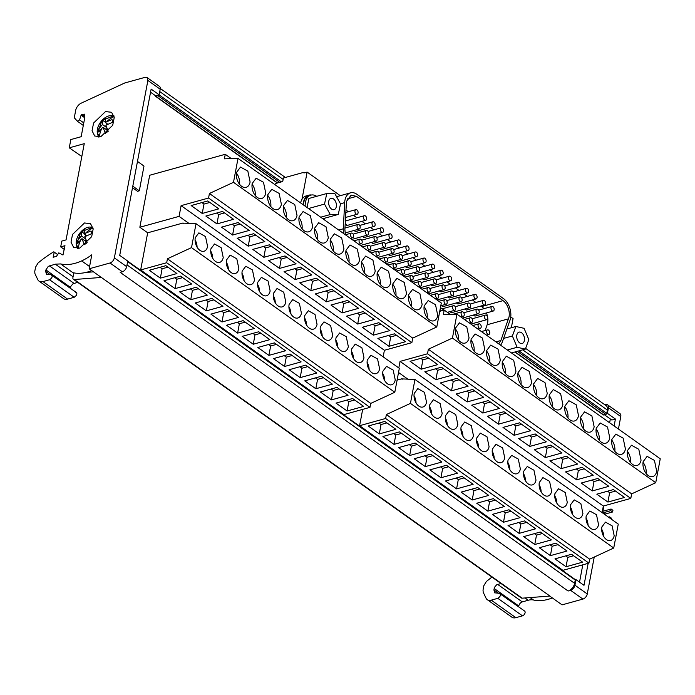 <?xml version="1.0" encoding="UTF-8"?>
<svg xmlns="http://www.w3.org/2000/svg" width="695" height="695" viewBox="0 0 695 695"><rect width="100%" height="100%" fill="white"/><g stroke="black" fill="none" stroke-linecap="round" stroke-linejoin="round"><path stroke-width="1.04" d="M336.302 203.939A5.873 3.71 -105.5 0 1 334.087 209.638A5.873 3.71 -105.5 0 1 328.735 204.035A5.873 3.71 74.5 0 1 330.95 198.327A5.873 3.71 74.5 0 1 336.302 203.939M524.499 338.665A5.873 3.71 -105.5 0 1 522.18 343.46A5.873 3.71 -105.5 0 1 516.724 336.936A5.873 3.71 74.5 0 1 519.043 332.14A5.873 3.71 74.5 0 1 524.499 338.665M351.453 233.077A2.389 1.512 74.5 0 1 352.478 233.32A2.389 1.512 -105.5 0 1 353.668 235.744A2.389 1.512 -105.5 0 1 352.73 237.681A2.389 1.512 -105.5 0 1 351.696 237.447A2.389 1.512 74.5 0 1 350.506 235.014A2.389 1.512 74.5 0 1 351.453 233.077L345.398 234.762L344.876 229.524L346.484 201.402L351.166 195.139L356.518 196.372L503.05 300.622A12.414 7.845 74.5 0 1 509.027 317.042L500.878 340.507L498.723 343.869M487.516 329.882A2.389 1.512 74.5 0 1 488.55 330.116A2.389 1.512 -105.5 0 1 489.74 332.549A2.389 1.512 -105.5 0 1 488.793 334.486A2.389 1.512 -105.5 0 1 487.768 334.243A2.389 1.512 74.5 0 1 486.578 331.819A2.389 1.512 74.5 0 1 487.516 329.882L481.435 331.567M359.975 239.149A2.389 1.512 74.5 0 1 361.009 239.384A2.389 1.512 -105.5 0 1 362.199 241.817A2.389 1.512 -105.5 0 1 361.252 243.745A2.389 1.512 -105.5 0 1 360.227 243.511A2.389 1.512 74.5 0 1 359.037 241.078A2.389 1.512 74.5 0 1 359.975 239.149L353.894 240.835M478.994 323.818A2.389 1.512 74.5 0 1 480.019 324.052A2.389 1.512 -105.5 0 1 481.209 326.485A2.389 1.512 -105.5 0 1 480.271 328.414A2.389 1.512 -105.5 0 1 479.237 328.179A2.389 1.512 74.5 0 1 478.047 325.746A2.389 1.512 74.5 0 1 478.994 323.818L472.904 325.503M368.506 245.213A2.389 1.512 74.5 0 1 369.531 245.448A2.389 1.512 -105.5 0 1 370.73 247.88A2.389 1.512 -105.5 0 1 369.783 249.818A2.389 1.512 -105.5 0 1 368.758 249.574A2.389 1.512 74.5 0 1 367.559 247.151A2.389 1.512 74.5 0 1 368.506 245.213L362.425 246.899M470.463 317.745A2.389 1.512 74.5 0 1 471.488 317.989A2.389 1.512 -105.5 0 1 472.687 320.412A2.389 1.512 -105.5 0 1 471.74 322.35A2.389 1.512 -105.5 0 1 470.715 322.115A2.389 1.512 74.5 0 1 469.516 319.683A2.389 1.512 74.5 0 1 470.463 317.745L464.382 319.439M376.942 251.216A2.389 1.512 74.5 0 1 377.967 251.451A2.389 1.512 -105.5 0 1 379.166 253.884A2.389 1.512 -105.5 0 1 378.219 255.812A2.389 1.512 -105.5 0 1 377.194 255.578A2.389 1.512 74.5 0 1 375.995 253.145A2.389 1.512 74.5 0 1 376.942 251.216L370.861 252.902M462.027 311.751A2.389 1.512 74.5 0 1 463.061 311.986A2.389 1.512 -105.5 0 1 464.251 314.418A2.389 1.512 -105.5 0 1 463.304 316.347A2.389 1.512 -105.5 0 1 462.279 316.112A2.389 1.512 74.5 0 1 461.089 313.68A2.389 1.512 74.5 0 1 462.027 311.751L452.888 314.279M385.464 257.28A2.389 1.512 74.5 0 1 386.498 257.515A2.389 1.512 -105.5 0 1 387.688 259.947A2.389 1.512 -105.5 0 1 386.741 261.885A2.389 1.512 -105.5 0 1 385.716 261.641A2.389 1.512 74.5 0 1 384.526 259.218A2.389 1.512 74.5 0 1 385.464 257.28L379.383 258.966M453.505 305.678A2.389 1.512 74.5 0 1 454.53 305.922A2.389 1.512 -105.5 0 1 455.72 308.345A2.389 1.512 -105.5 0 1 454.782 310.283A2.389 1.512 -105.5 0 1 453.748 310.048A2.389 1.512 74.5 0 1 452.558 307.616A2.389 1.512 74.5 0 1 453.505 305.678L442.194 308.815M393.995 263.344A2.389 1.512 74.5 0 1 395.021 263.587A2.389 1.512 -105.5 0 1 396.219 266.011A2.389 1.512 -105.5 0 1 395.273 267.949A2.389 1.512 -105.5 0 1 394.247 267.714A2.389 1.512 74.5 0 1 393.049 265.281A2.389 1.512 74.5 0 1 393.995 263.344L387.914 265.03M444.974 299.615A2.389 1.512 74.5 0 1 445.999 299.849A2.389 1.512 -105.5 0 1 447.198 302.282A2.389 1.512 -105.5 0 1 446.251 304.219A2.389 1.512 -105.5 0 1 445.226 303.976A2.389 1.512 74.5 0 1 444.027 301.552A2.389 1.512 74.5 0 1 444.974 299.615L438.892 301.3M402.431 269.347A2.389 1.512 74.5 0 1 403.456 269.582A2.389 1.512 -105.5 0 1 404.655 272.014A2.389 1.512 -105.5 0 1 403.708 273.952A2.389 1.512 -105.5 0 1 402.683 273.708A2.389 1.512 74.5 0 1 401.484 271.285A2.389 1.512 74.5 0 1 402.431 269.347L396.35 271.033M436.538 293.611A2.389 1.512 74.5 0 1 437.563 293.855A2.389 1.512 -105.5 0 1 438.762 296.279A2.389 1.512 -105.5 0 1 437.815 298.216A2.389 1.512 -105.5 0 1 436.79 297.981A2.389 1.512 74.5 0 1 435.591 295.549A2.389 1.512 74.5 0 1 436.538 293.611L430.457 295.297M410.962 275.411A2.389 1.512 74.5 0 1 411.987 275.654A2.389 1.512 -105.5 0 1 413.178 278.078A2.389 1.512 -105.5 0 1 412.231 280.015A2.389 1.512 -105.5 0 1 411.205 279.781A2.389 1.512 74.5 0 1 410.015 277.348A2.389 1.512 74.5 0 1 410.962 275.411L404.872 277.105M428.016 287.548A2.389 1.512 74.5 0 1 429.041 287.782A2.389 1.512 -105.5 0 1 430.231 290.215A2.389 1.512 -105.5 0 1 429.293 292.152A2.389 1.512 -105.5 0 1 428.259 291.909A2.389 1.512 74.5 0 1 427.069 289.485A2.389 1.512 74.5 0 1 428.016 287.548L421.926 289.233M419.485 281.484A2.389 1.512 74.5 0 1 420.51 281.718A2.389 1.512 -105.5 0 1 421.709 284.151A2.389 1.512 -105.5 0 1 420.762 286.079A2.389 1.512 -105.5 0 1 419.737 285.845A2.389 1.512 74.5 0 1 418.538 283.412A2.389 1.512 74.5 0 1 419.485 281.484L413.403 283.169M357.977 224.424A2.389 1.512 74.5 0 1 359.002 224.667A2.389 1.512 -105.5 0 1 360.192 227.091A2.389 1.512 -105.5 0 1 359.254 229.029A2.389 1.512 -105.5 0 1 358.22 228.794A2.389 1.512 74.5 0 1 357.03 226.362A2.389 1.512 74.5 0 1 357.977 224.424L344.955 228.038M485.423 315.096A2.389 1.512 74.5 0 1 486.448 315.339A2.389 1.512 -105.5 0 1 487.647 317.763A2.389 1.512 -105.5 0 1 486.7 319.7A2.389 1.512 -105.5 0 1 485.675 319.465A2.389 1.512 74.5 0 1 484.476 317.033A2.389 1.512 74.5 0 1 485.423 315.096L472.183 318.77M366.413 230.427A2.389 1.512 74.5 0 1 367.438 230.662A2.389 1.512 -105.5 0 1 368.628 233.094A2.389 1.512 -105.5 0 1 367.69 235.032A2.389 1.512 -105.5 0 1 366.656 234.788A2.389 1.512 74.5 0 1 365.466 232.365A2.389 1.512 74.5 0 1 366.413 230.427L353.173 234.102M476.987 309.101A2.389 1.512 74.5 0 1 478.012 309.336A2.389 1.512 -105.5 0 1 479.211 311.76A2.389 1.512 -105.5 0 1 478.264 313.697A2.389 1.512 -105.5 0 1 477.239 313.462A2.389 1.512 74.5 0 1 476.04 311.03A2.389 1.512 74.5 0 1 476.987 309.101L463.747 312.767M374.935 236.491A2.389 1.512 74.5 0 1 375.969 236.734A2.389 1.512 -105.5 0 1 377.159 239.158A2.389 1.512 -105.5 0 1 376.212 241.095A2.389 1.512 -105.5 0 1 375.187 240.861A2.389 1.512 74.5 0 1 373.997 238.428A2.389 1.512 74.5 0 1 374.935 236.491L361.704 240.166M468.465 303.029A2.389 1.512 74.5 0 1 469.49 303.272A2.389 1.512 -105.5 0 1 470.68 305.696A2.389 1.512 -105.5 0 1 469.733 307.633A2.389 1.512 -105.5 0 1 468.708 307.399A2.389 1.512 74.5 0 1 467.518 304.966A2.389 1.512 74.5 0 1 468.465 303.029L455.225 306.704M469.733 307.633L451.498 312.689L449.778 311.673M383.466 242.564A2.389 1.512 74.5 0 1 384.491 242.798A2.389 1.512 -105.5 0 1 385.682 245.231A2.389 1.512 -105.5 0 1 384.743 247.159A2.389 1.512 -105.5 0 1 383.709 246.925A2.389 1.512 74.5 0 1 382.519 244.492A2.389 1.512 74.5 0 1 383.466 242.564L370.227 246.23M459.934 296.965A2.389 1.512 74.5 0 1 460.959 297.199A2.389 1.512 -105.5 0 1 462.158 299.632A2.389 1.512 -105.5 0 1 461.211 301.569A2.389 1.512 -105.5 0 1 460.186 301.326A2.389 1.512 74.5 0 1 458.987 298.902A2.389 1.512 74.5 0 1 459.934 296.965L446.694 300.631M461.211 301.569L442.976 306.625L441.247 305.6M391.902 248.567A2.389 1.512 74.5 0 1 392.927 248.801A2.389 1.512 -105.5 0 1 394.117 251.225A2.389 1.512 -105.5 0 1 393.179 253.162A2.389 1.512 -105.5 0 1 392.145 252.928A2.389 1.512 74.5 0 1 390.955 250.495A2.389 1.512 74.5 0 1 391.902 248.567L378.662 252.233M451.498 290.962A2.389 1.512 74.5 0 1 452.523 291.205A2.389 1.512 -105.5 0 1 453.722 293.629A2.389 1.512 -105.5 0 1 452.775 295.566A2.389 1.512 -105.5 0 1 451.75 295.323A2.389 1.512 74.5 0 1 450.551 292.899A2.389 1.512 74.5 0 1 451.498 290.962L438.258 294.637M400.424 254.631A2.389 1.512 74.5 0 1 401.458 254.865A2.389 1.512 -105.5 0 1 402.648 257.298A2.389 1.512 -105.5 0 1 401.701 259.226A2.389 1.512 -105.5 0 1 400.676 258.992A2.389 1.512 74.5 0 1 399.486 256.568A2.389 1.512 74.5 0 1 400.424 254.631L387.193 258.297M442.976 284.898A2.389 1.512 74.5 0 1 444.001 285.132A2.389 1.512 -105.5 0 1 445.191 287.565A2.389 1.512 -105.5 0 1 444.244 289.494A2.389 1.512 -105.5 0 1 443.219 289.259A2.389 1.512 74.5 0 1 442.029 286.835A2.389 1.512 74.5 0 1 442.976 284.898L429.736 288.564M408.955 260.695A2.389 1.512 74.5 0 1 409.981 260.938A2.389 1.512 -105.5 0 1 411.179 263.362A2.389 1.512 -105.5 0 1 410.232 265.299A2.389 1.512 -105.5 0 1 409.199 265.056A2.389 1.512 74.5 0 1 408.008 262.632A2.389 1.512 74.5 0 1 408.955 260.695L395.716 264.369M434.445 278.834A2.389 1.512 74.5 0 1 435.47 279.069A2.389 1.512 -105.5 0 1 436.668 281.492A2.389 1.512 -105.5 0 1 435.722 283.43A2.389 1.512 -105.5 0 1 434.696 283.195A2.389 1.512 74.5 0 1 433.498 280.763A2.389 1.512 74.5 0 1 434.445 278.834L421.205 282.5M417.391 266.698A2.389 1.512 74.5 0 1 418.416 266.932A2.389 1.512 -105.5 0 1 419.606 269.365A2.389 1.512 -105.5 0 1 418.668 271.302A2.389 1.512 -105.5 0 1 417.634 271.059A2.389 1.512 74.5 0 1 416.444 268.635A2.389 1.512 74.5 0 1 417.391 266.698L404.151 270.364M426.009 272.831A2.389 1.512 74.5 0 1 427.034 273.065A2.389 1.512 -105.5 0 1 428.233 275.498A2.389 1.512 -105.5 0 1 427.286 277.427A2.389 1.512 -105.5 0 1 426.261 277.192A2.389 1.512 74.5 0 1 425.062 274.768A2.389 1.512 74.5 0 1 426.009 272.831L412.726 276.514M355.883 209.647A2.389 1.512 74.5 0 1 356.909 209.881A2.389 1.512 -105.5 0 1 358.099 212.314A2.389 1.512 -105.5 0 1 357.152 214.242A2.389 1.512 -105.5 0 1 356.127 214.008A2.389 1.512 74.5 0 1 354.937 211.575A2.389 1.512 74.5 0 1 355.883 209.647L345.78 212.444M491.947 306.443A2.389 1.512 74.5 0 1 492.972 306.686A2.389 1.512 -105.5 0 1 494.171 309.11A2.389 1.512 -105.5 0 1 493.224 311.047A2.389 1.512 -105.5 0 1 492.199 310.813A2.389 1.512 74.5 0 1 491 308.38A2.389 1.512 74.5 0 1 491.947 306.443L478.707 310.118M493.224 311.047L474.98 316.103L473.26 315.087M364.406 215.711A2.389 1.512 74.5 0 1 365.431 215.945A2.389 1.512 -105.5 0 1 366.63 218.378A2.389 1.512 -105.5 0 1 365.683 220.315A2.389 1.512 -105.5 0 1 364.658 220.072A2.389 1.512 74.5 0 1 363.459 217.648A2.389 1.512 74.5 0 1 364.406 215.711L346.171 220.767L345.276 221.922M365.683 220.315L347.448 225.371A2.389 1.512 -105.5 0 1 346.414 225.128L345.233 222.8M483.416 300.379A2.389 1.512 74.5 0 1 484.45 300.614A2.389 1.512 -105.5 0 1 485.64 303.046A2.389 1.512 -105.5 0 1 484.693 304.983A2.389 1.512 -105.5 0 1 483.668 304.74A2.389 1.512 74.5 0 1 482.478 302.316A2.389 1.512 74.5 0 1 483.416 300.379L470.185 304.054M484.693 304.983L466.458 310.04L464.738 309.014M372.937 221.775A2.389 1.512 74.5 0 1 373.962 222.018A2.389 1.512 -105.5 0 1 375.152 224.442A2.389 1.512 -105.5 0 1 374.214 226.379A2.389 1.512 -105.5 0 1 373.18 226.144A2.389 1.512 74.5 0 1 371.99 223.712A2.389 1.512 74.5 0 1 372.937 221.775L359.697 225.449M374.214 226.379L355.97 231.435A2.389 1.512 -105.5 0 1 354.945 231.2L354.25 230.419M474.894 294.315A2.389 1.512 74.5 0 1 475.919 294.55A2.389 1.512 -105.5 0 1 477.109 296.982A2.389 1.512 -105.5 0 1 476.171 298.911A2.389 1.512 -105.5 0 1 475.137 298.676A2.389 1.512 74.5 0 1 473.947 296.252A2.389 1.512 74.5 0 1 474.894 294.315L461.654 297.981M476.171 298.911L457.927 303.976L456.207 302.951M381.373 227.778A2.389 1.512 74.5 0 1 382.398 228.012A2.389 1.512 -105.5 0 1 383.588 230.445A2.389 1.512 -105.5 0 1 382.65 232.382A2.389 1.512 -105.5 0 1 381.616 232.139A2.389 1.512 74.5 0 1 380.426 229.715A2.389 1.512 74.5 0 1 381.373 227.778L368.133 231.452M382.65 232.382L364.406 237.438A2.389 1.512 -105.5 0 1 363.381 237.195L362.686 236.413M466.458 288.312A2.389 1.512 74.5 0 1 467.483 288.547A2.389 1.512 -105.5 0 1 468.682 290.979A2.389 1.512 -105.5 0 1 467.735 292.916A2.389 1.512 -105.5 0 1 466.71 292.673A2.389 1.512 74.5 0 1 465.511 290.249A2.389 1.512 74.5 0 1 466.458 288.312L453.218 291.987M467.735 292.916L449.491 297.973L447.771 296.947M389.895 233.841A2.389 1.512 74.5 0 1 390.929 234.085A2.389 1.512 -105.5 0 1 392.119 236.509A2.389 1.512 -105.5 0 1 391.172 238.446A2.389 1.512 -105.5 0 1 390.147 238.211A2.389 1.512 74.5 0 1 388.957 235.779A2.389 1.512 74.5 0 1 389.895 233.841L376.655 237.516M391.172 238.446L372.937 243.502L371.217 242.486M457.927 282.248A2.389 1.512 74.5 0 1 458.961 282.483A2.389 1.512 -105.5 0 1 460.151 284.915A2.389 1.512 -105.5 0 1 459.204 286.844A2.389 1.512 -105.5 0 1 458.179 286.609A2.389 1.512 74.5 0 1 456.989 284.177A2.389 1.512 74.5 0 1 457.927 282.248L444.696 285.914M459.204 286.844L440.969 291.9L439.249 290.884M398.426 239.914A2.389 1.512 74.5 0 1 399.451 240.149A2.389 1.512 -105.5 0 1 400.641 242.581A2.389 1.512 -105.5 0 1 399.703 244.51A2.389 1.512 -105.5 0 1 398.669 244.275A2.389 1.512 74.5 0 1 397.479 241.843A2.389 1.512 74.5 0 1 398.426 239.914L385.186 243.58M399.703 244.51L381.459 249.566L379.739 248.549M449.404 276.176A2.389 1.512 74.5 0 1 450.43 276.419A2.389 1.512 -105.5 0 1 451.62 278.843A2.389 1.512 -105.5 0 1 450.681 280.78A2.389 1.512 -105.5 0 1 449.648 280.545A2.389 1.512 74.5 0 1 448.457 278.113A2.389 1.512 74.5 0 1 449.404 276.176L436.165 279.85M450.681 280.78L432.438 285.836L430.718 284.82M406.862 245.908A2.389 1.512 74.5 0 1 407.887 246.152A2.389 1.512 -105.5 0 1 409.077 248.575A2.389 1.512 -105.5 0 1 408.139 250.513A2.389 1.512 -105.5 0 1 407.105 250.278A2.389 1.512 74.5 0 1 405.915 247.846A2.389 1.512 74.5 0 1 406.862 245.908L393.622 249.583M408.139 250.513L389.895 255.569L388.175 254.552M440.969 270.181A2.389 1.512 74.5 0 1 441.994 270.416A2.389 1.512 -105.5 0 1 443.193 272.848A2.389 1.512 -105.5 0 1 442.246 274.777A2.389 1.512 -105.5 0 1 441.212 274.542A2.389 1.512 74.5 0 1 440.022 272.11A2.389 1.512 74.5 0 1 440.969 270.181L427.729 273.847M442.246 274.777L424.002 279.833L422.282 278.817M415.384 251.981A2.389 1.512 74.5 0 1 416.418 252.215A2.389 1.512 -105.5 0 1 417.608 254.648A2.389 1.512 -105.5 0 1 416.661 256.577A2.389 1.512 -105.5 0 1 415.636 256.342A2.389 1.512 74.5 0 1 414.446 253.91A2.389 1.512 74.5 0 1 415.384 251.981L402.144 255.647M416.661 256.577L398.426 261.633L396.706 260.616M432.438 264.109A2.389 1.512 74.5 0 1 433.471 264.352A2.389 1.512 -105.5 0 1 434.662 266.776A2.389 1.512 -105.5 0 1 433.715 268.713A2.389 1.512 -105.5 0 1 432.69 268.478A2.389 1.512 74.5 0 1 431.499 266.046A2.389 1.512 74.5 0 1 432.438 264.109L419.155 267.792M433.715 268.713L415.48 273.769L413.716 272.675M423.915 258.045A2.389 1.512 74.5 0 1 424.94 258.279A2.389 1.512 -105.5 0 1 426.131 260.712A2.389 1.512 -105.5 0 1 425.192 262.649A2.389 1.512 -105.5 0 1 424.159 262.406A2.389 1.512 74.5 0 1 422.968 259.982A2.389 1.512 74.5 0 1 423.915 258.045L410.676 261.72M425.192 262.649L406.949 267.705L405.228 266.68M485.11 330.551L487.16 324.747A12.414 7.845 74.5 0 0 487.629 322.975A12.414 7.845 74.5 0 0 486.413 312.932M483.902 308.676A12.414 7.845 74.5 0 0 481.652 306.556L480.914 306.026M500.539 345.163A14.803 9.356 74.5 0 0 502.329 341.949L510 320.256A14.803 9.356 74.5 0 0 510.564 318.136A14.803 9.356 74.5 0 0 503.441 298.555L356.9 194.305A14.803 9.356 74.5 0 0 350.532 192.836A14.803 9.356 74.5 0 0 344.946 200.308A14.803 9.356 74.5 0 0 344.668 202.636L343.295 228.803A14.803 9.356 74.5 0 0 343.591 233.503M316.685 196.32A14.326 9.052 74.5 0 0 315.53 195.669A14.326 9.052 -105.5 0 0 310.865 195.121A14.326 9.052 -105.5 0 0 305.166 206.172M114.136 116.786A12.388 7.576 -54.6 0 0 113.954 116.647A12.388 7.576 -54.6 0 0 102.617 119.757A12.388 7.576 -54.6 0 0 97.378 133.266L99.793 136.958M99.385 136.68A21.006 16.619 -52.9 0 1 101.965 128.201L103.025 127.263L105.371 133.301L108.229 131.268L105.892 125.23L112.581 122.311L112.451 120.843A9.313 5.69 -54.6 0 0 112.025 119.592L106.656 121.764A21.006 16.619 -52.9 0 1 113.954 116.647M93.087 228.195A12.388 7.576 -54.6 0 0 92.904 228.047A12.388 7.576 -54.6 0 0 81.567 231.166A12.388 7.576 -54.6 0 0 76.328 244.666L78.743 248.358M78.335 248.08A21.006 16.619 -52.9 0 1 80.915 239.61L81.975 238.672L84.321 244.71L87.179 242.677L84.842 236.63L91.532 233.711L91.401 232.252A9.313 5.69 -54.6 0 0 90.975 230.992L85.607 233.164A21.006 16.619 -52.9 0 1 92.904 228.047M105.518 111.565L93.582 123.024L92.053 130.764L94.702 136.012L100.766 136.733L112.703 125.282L114.232 117.542L111.582 112.286L105.518 111.565M84.469 222.973L72.532 234.423L71.003 242.164L73.653 247.42L79.717 248.141L91.653 236.691L93.182 228.942L90.532 223.686L84.469 222.973M643.153 461.645A10.503 6.637 74.5 0 0 645.412 472.504A10.503 6.637 74.5 0 0 652.735 476.588A10.503 6.637 74.5 0 0 656.697 471.28L654.447 460.429L647.123 456.346L643.153 461.645M627.516 450.525A10.503 6.637 74.5 0 0 629.774 461.376A10.503 6.637 74.5 0 0 637.098 465.459A10.503 6.637 74.5 0 0 641.059 460.159L638.801 449.3L631.486 445.217L627.516 450.525M611.878 439.396A10.503 6.637 74.5 0 0 614.137 450.256A10.503 6.637 74.5 0 0 621.46 454.339A10.503 6.637 74.5 0 0 625.422 449.031L623.163 438.171L615.848 434.088L611.878 439.396M596.241 428.268A10.503 6.637 74.5 0 0 598.499 439.127A10.503 6.637 74.5 0 0 605.823 443.21A10.503 6.637 74.5 0 0 609.784 437.902L607.526 427.051L600.202 422.968L596.241 428.268M580.603 417.148A10.503 6.637 74.5 0 0 582.862 427.998A10.503 6.637 74.5 0 0 590.185 432.082A10.503 6.637 74.5 0 0 594.147 426.782L591.888 415.923L584.565 411.84L580.603 417.148M564.966 406.019A10.503 6.637 74.5 0 0 567.224 416.878A10.503 6.637 74.5 0 0 574.539 420.962A10.503 6.637 74.5 0 0 578.509 415.653L576.251 404.794L568.927 400.711L564.966 406.019M549.328 394.89A10.503 6.637 74.5 0 0 551.587 405.75A10.503 6.637 74.5 0 0 558.902 409.833A10.503 6.637 74.5 0 0 562.872 404.525L560.613 393.674L553.289 389.591L549.328 394.89M533.691 383.77A10.503 6.637 74.5 0 0 535.941 394.621A10.503 6.637 74.5 0 0 543.264 398.704A10.503 6.637 74.5 0 0 547.234 393.405L544.976 382.545L537.652 378.462L533.691 383.77M518.044 372.642A10.503 6.637 74.5 0 0 520.303 383.501A10.503 6.637 74.5 0 0 527.627 387.584A10.503 6.637 74.5 0 0 531.597 382.276L529.338 371.417L522.014 367.334L518.044 372.642M502.407 361.513A10.503 6.637 74.5 0 0 504.666 372.372A10.503 6.637 74.5 0 0 511.989 376.455A10.503 6.637 74.5 0 0 515.951 371.147L513.701 360.297L506.377 356.214L502.407 361.513M486.769 350.393A10.503 6.637 74.5 0 0 489.028 361.244A10.503 6.637 74.5 0 0 496.352 365.327A10.503 6.637 74.5 0 0 500.313 360.027L498.054 349.168L490.74 345.085L486.769 350.393M471.132 339.264A10.503 6.637 74.5 0 0 473.391 350.124A10.503 6.637 74.5 0 0 480.714 354.207A10.503 6.637 74.5 0 0 484.676 348.899L482.417 338.039L475.102 333.956L471.132 339.264M455.494 328.136A10.503 6.637 74.5 0 0 457.753 338.995A10.503 6.637 74.5 0 0 465.077 343.078A10.503 6.637 74.5 0 0 469.038 337.779L466.779 326.919L459.456 322.836L455.494 328.136M601.87 526.949A9.548 6.038 74.5 0 0 603.92 536.818A9.548 6.038 74.5 0 0 610.575 540.528A9.548 6.038 74.5 0 0 614.18 535.706L612.13 525.837L605.475 522.127L601.87 526.949M586.232 515.82A9.548 6.038 74.5 0 0 588.283 525.689A9.548 6.038 74.5 0 0 594.937 529.399A9.548 6.038 74.5 0 0 598.543 524.577L596.492 514.708L589.838 510.999L586.232 515.82M570.595 504.692A9.548 6.038 74.5 0 0 572.645 514.569A9.548 6.038 74.5 0 0 579.3 518.279A9.548 6.038 74.5 0 0 582.905 513.457L580.855 503.588L574.2 499.87L570.595 504.692M554.949 493.572A9.548 6.038 74.5 0 0 557.008 503.441A9.548 6.038 74.5 0 0 563.662 507.15A9.548 6.038 74.5 0 0 567.268 502.329L565.217 492.46L558.554 488.75L554.949 493.572M539.311 482.443A9.548 6.038 74.5 0 0 541.37 492.312A9.548 6.038 74.5 0 0 548.025 496.022A9.548 6.038 74.5 0 0 551.63 491.2L549.571 481.331L542.917 477.621L539.311 482.443M523.674 471.314A9.548 6.038 74.5 0 0 525.724 481.192A9.548 6.038 74.5 0 0 532.387 484.901A9.548 6.038 74.5 0 0 535.993 480.08L533.934 470.211L527.279 466.493L523.674 471.314M508.036 460.194A9.548 6.038 74.5 0 0 510.087 470.063A9.548 6.038 74.5 0 0 516.75 473.773A9.548 6.038 74.5 0 0 520.355 468.951L518.296 459.082L511.642 455.373L508.036 460.194M492.399 449.066A9.548 6.038 74.5 0 0 494.449 458.935A9.548 6.038 74.5 0 0 501.104 462.644A9.548 6.038 74.5 0 0 504.709 457.823L502.659 447.954L496.004 444.244L492.399 449.066M476.761 437.937A9.548 6.038 74.5 0 0 478.812 447.815A9.548 6.038 74.5 0 0 485.466 451.524A9.548 6.038 74.5 0 0 489.072 446.703L487.021 436.834L480.367 433.115L476.761 437.937M461.124 426.817A9.548 6.038 74.5 0 0 463.174 436.686A9.548 6.038 74.5 0 0 469.829 440.395A9.548 6.038 74.5 0 0 473.434 435.574L471.384 425.705L464.729 421.995L461.124 426.817M445.486 415.688A9.548 6.038 74.5 0 0 447.537 425.557A9.548 6.038 74.5 0 0 454.191 429.275A9.548 6.038 74.5 0 0 457.797 424.445L455.746 414.576L449.092 410.867L445.486 415.688M429.849 404.56A9.548 6.038 74.5 0 0 431.899 414.437A9.548 6.038 74.5 0 0 438.554 418.147A9.548 6.038 74.5 0 0 442.159 413.325L440.109 403.456L433.454 399.738L429.849 404.56M414.203 393.44A9.548 6.038 74.5 0 0 416.262 403.309A9.548 6.038 74.5 0 0 422.916 407.018A9.548 6.038 74.5 0 0 426.522 402.197L424.471 392.328L417.808 388.618L414.203 393.44M424.219 305.887A10.503 6.637 74.5 0 0 426.478 316.746A10.503 6.637 74.5 0 0 433.793 320.829A10.503 6.637 74.5 0 0 437.763 315.521L435.504 304.662L428.181 300.579L424.219 305.887M408.582 294.758A10.503 6.637 74.5 0 0 410.841 305.618A10.503 6.637 74.5 0 0 418.155 309.701A10.503 6.637 74.5 0 0 422.126 304.401L419.867 293.542L412.543 289.459L408.582 294.758M392.944 283.638A10.503 6.637 74.5 0 0 395.194 294.489A10.503 6.637 74.5 0 0 402.518 298.572A10.503 6.637 74.5 0 0 406.488 293.273L404.229 282.413L396.906 278.33L392.944 283.638M377.298 272.51A10.503 6.637 74.5 0 0 379.557 283.369A10.503 6.637 74.5 0 0 386.88 287.452A10.503 6.637 74.5 0 0 390.851 282.144L388.592 271.285L381.268 267.201L377.298 272.51M361.661 261.381A10.503 6.637 74.5 0 0 363.919 272.24A10.503 6.637 74.5 0 0 371.243 276.323A10.503 6.637 74.5 0 0 375.213 271.024L372.954 260.165L365.631 256.081L361.661 261.381M346.023 250.261A10.503 6.637 74.5 0 0 348.282 261.112A10.503 6.637 74.5 0 0 355.605 265.195A10.503 6.637 74.5 0 0 359.567 259.895L357.317 249.036L349.993 244.953L346.023 250.261M330.386 239.132A10.503 6.637 74.5 0 0 332.644 249.992A10.503 6.637 74.5 0 0 339.968 254.075A10.503 6.637 74.5 0 0 343.929 248.767L341.671 237.907L334.356 233.824L330.386 239.132M314.748 228.003A10.503 6.637 74.5 0 0 317.007 238.863A10.503 6.637 74.5 0 0 324.33 242.946A10.503 6.637 74.5 0 0 328.292 237.647L326.033 226.787L318.71 222.704L314.748 228.003M299.111 216.883A10.503 6.637 74.5 0 0 301.369 227.734A10.503 6.637 74.5 0 0 308.693 231.817A10.503 6.637 74.5 0 0 312.654 226.518L310.396 215.659L303.072 211.575L299.111 216.883M283.473 205.755A10.503 6.637 74.5 0 0 285.732 216.614A10.503 6.637 74.5 0 0 293.047 220.697A10.503 6.637 74.5 0 0 297.017 215.389L294.758 204.53L287.435 200.447L283.473 205.755M267.836 194.626A10.503 6.637 74.5 0 0 270.094 205.485A10.503 6.637 74.5 0 0 277.409 209.569A10.503 6.637 74.5 0 0 281.379 204.269L279.121 193.41L271.797 189.327L267.836 194.626M252.198 183.506A10.503 6.637 74.5 0 0 254.448 194.357A10.503 6.637 74.5 0 0 261.772 198.44A10.503 6.637 74.5 0 0 265.742 193.141L263.483 182.281L256.16 178.198L252.198 183.506M236.552 172.377A10.503 6.637 74.5 0 0 238.811 183.237A10.503 6.637 74.5 0 0 246.134 187.32A10.503 6.637 74.5 0 0 250.104 182.012L247.846 171.152L240.522 167.069L236.552 172.377M382.928 371.182A9.548 6.038 74.5 0 0 384.978 381.06A9.548 6.038 74.5 0 0 391.641 384.769A9.548 6.038 74.5 0 0 395.246 379.948L393.188 370.079L386.533 366.361L382.928 371.182M367.29 360.062A9.548 6.038 74.5 0 0 369.34 369.931A9.548 6.038 74.5 0 0 376.004 373.641A9.548 6.038 74.5 0 0 379.609 368.819L377.55 358.95L370.895 355.241L367.29 360.062M351.653 348.933A9.548 6.038 74.5 0 0 353.703 358.802A9.548 6.038 74.5 0 0 360.358 362.521A9.548 6.038 74.5 0 0 363.963 357.69L361.913 347.821L355.258 344.112L351.653 348.933M336.015 337.805A9.548 6.038 74.5 0 0 338.065 347.682A9.548 6.038 74.5 0 0 344.72 351.392A9.548 6.038 74.5 0 0 348.325 346.57L346.275 336.701L339.62 332.983L336.015 337.805M320.378 326.685A9.548 6.038 74.5 0 0 322.428 336.554A9.548 6.038 74.5 0 0 329.083 340.263A9.548 6.038 74.5 0 0 332.688 335.442L330.638 325.573L323.983 321.863L320.378 326.685M304.74 315.556A9.548 6.038 74.5 0 0 306.79 325.425A9.548 6.038 74.5 0 0 313.445 329.143A9.548 6.038 74.5 0 0 317.05 324.313L315 314.444L308.345 310.735L304.74 315.556M289.103 304.427A9.548 6.038 74.5 0 0 291.153 314.305A9.548 6.038 74.5 0 0 297.808 318.015A9.548 6.038 74.5 0 0 301.413 313.193L299.363 303.324L292.708 299.606L289.103 304.427M273.456 293.307A9.548 6.038 74.5 0 0 275.515 303.176A9.548 6.038 74.5 0 0 282.17 306.886A9.548 6.038 74.5 0 0 285.775 302.064L283.725 292.195L277.062 288.486L273.456 293.307M257.819 282.179A9.548 6.038 74.5 0 0 259.878 292.048A9.548 6.038 74.5 0 0 266.533 295.766A9.548 6.038 74.5 0 0 270.138 290.936L268.088 281.067L261.424 277.357L257.819 282.179M242.181 271.05A9.548 6.038 74.5 0 0 244.232 280.928A9.548 6.038 74.5 0 0 250.895 284.637A9.548 6.038 74.5 0 0 254.5 279.816L252.441 269.947L245.787 266.228L242.181 271.05M226.544 259.93A9.548 6.038 74.5 0 0 228.594 269.799A9.548 6.038 74.5 0 0 235.258 273.509A9.548 6.038 74.5 0 0 238.863 268.687L236.804 258.818L230.149 255.108L226.544 259.93M210.906 248.801A9.548 6.038 74.5 0 0 212.957 258.67A9.548 6.038 74.5 0 0 219.611 262.389A9.548 6.038 74.5 0 0 223.217 257.558L221.166 247.689L214.512 243.98L210.906 248.801M195.269 237.673A9.548 6.038 74.5 0 0 197.319 247.55A9.548 6.038 74.5 0 0 203.974 251.26A9.548 6.038 74.5 0 0 207.579 246.438L205.529 236.569L198.874 232.851L195.269 237.673M304.749 172.751L304.08 172.273L303.932 172.986L307.129 172.091L301.978 199.343A14.803 9.356 -105.5 0 1 306.095 195.947L308.954 195.156A14.803 9.356 -105.5 0 1 311.421 195M304.08 172.273L283.395 178.007L282.735 181.517L275.246 183.593L275.029 184.722M609.428 517.801L609.602 516.845L608.516 517.149M602.608 512.953L610.775 510.66L611.087 509.009L602.322 511.442M610.775 510.66L612.625 511.972L612.929 510.321L611.087 509.009M612.625 511.972L605.136 514.048L603.286 512.736M605.136 514.048L603.069 512.762M604.919 514.074L604.459 514.265M611.27 519.113L611.452 518.166L609.602 516.845M579.526 582.149L582.801 564.818M609.637 422.777L610.358 418.972M359.593 425.705L385.629 418.486L386.368 414.541L589.673 559.171L588.926 563.124L562.898 570.334L359.593 425.705L362.677 409.39M140.659 269.947L166.687 262.727L167.434 258.775L370.73 403.413L369.983 407.357L343.956 414.576L140.659 269.947L147.679 232.808L139.851 227.248L149.677 175.262L225.267 154.299L231.331 158.608M370.73 403.413L394.803 392.258L399.321 368.324L196.025 223.694L182.62 223.121L147.679 232.808M383.162 356.83L384.405 350.28L411.857 342.661L412.717 338.109L436.79 326.954L441.308 303.02L238.011 158.391L224.416 158.834L225.267 154.299M139.851 227.248L179.075 216.371L181.108 205.642L208.561 198.032L209.421 193.479L233.494 182.316L238.011 158.391M179.075 216.371L189.257 223.608M183.211 223.538L182.62 223.121M167.434 258.775L191.507 247.62L196.025 223.694M369.983 407.357L166.687 262.727M165.862 265.664L176.947 273.543L160.363 278.148L149.277 270.259L165.862 265.664M180.578 276.132L191.655 284.02L175.079 288.616L163.994 280.728L180.578 276.132M196.216 287.261L207.301 295.14L190.717 299.736L179.631 291.857L196.216 287.261M211.853 298.381L222.939 306.269L206.354 310.865L195.269 302.977L211.853 298.381M227.491 309.51L238.576 317.398L221.992 321.993L210.915 314.105L227.491 309.51M243.128 320.638L254.214 328.518L237.629 333.113L226.553 325.234L243.128 320.638M258.766 331.758L269.851 339.647L253.267 344.242L242.19 336.354L258.766 331.758M274.403 342.887L285.489 350.775L268.913 355.371L257.828 347.483L274.403 342.887M290.05 354.016L301.126 361.895L284.55 366.491L273.465 358.611L290.05 354.016M305.687 365.136L316.764 373.024L300.188 377.62L289.103 369.731L305.687 365.136M321.325 376.264L332.401 384.144L315.825 388.748L304.74 380.86L321.325 376.264M336.962 387.393L348.047 395.273L331.463 399.868L320.378 391.989L336.962 387.393M352.6 398.513L363.685 406.401L347.1 410.997L336.015 403.109L352.6 398.513M191.507 247.62L394.803 392.258M233.494 182.316L436.79 326.954M209.421 193.479L412.717 338.109M384.405 350.28L181.108 205.642M411.857 342.661L208.561 198.032M207.736 200.968L218.812 208.847L202.236 213.452L191.151 205.564L207.736 200.968M222.452 211.436L233.529 219.316L216.953 223.92L205.868 216.032L222.452 211.436M238.09 222.565L249.166 230.445L232.59 235.04L221.505 227.161L238.09 222.565M253.727 233.685L264.804 241.573L248.228 246.169L237.143 238.281L253.727 233.685M269.365 244.814L280.45 252.693L263.865 257.298L252.78 249.409L269.365 244.814M285.002 255.942L296.087 263.822L279.503 268.418L268.426 260.538L285.002 255.942M300.64 267.062L311.725 274.951L295.14 279.546L284.064 271.658L300.64 267.062M316.277 278.191L327.362 286.071L310.778 290.675L299.701 282.787L316.277 278.191M331.915 289.32L343 297.199L326.424 301.795L315.339 293.916L331.915 289.32M347.552 300.44L358.637 308.328L342.062 312.924L330.976 305.036L347.552 300.44M363.198 311.568L374.275 319.448L357.699 324.052L346.614 316.164L363.198 311.568M378.836 322.697L389.912 330.577L373.337 335.172L362.251 327.293L378.836 322.697M394.473 333.817L405.55 341.705L388.974 346.301L377.889 338.413L394.473 333.817M160.363 278.148L162.091 268.774L167.947 267.149M160.006 267.288L162.091 268.774M175.079 288.616L176.808 279.242L182.663 277.618M174.723 277.757L176.808 279.242M190.717 299.736L192.446 290.362L198.301 288.746M190.361 288.877L192.446 290.362M206.354 310.865L208.083 301.491L213.938 299.866M205.998 300.005L208.083 301.491M221.992 321.993L223.72 312.62L229.576 310.995M221.636 311.134L223.72 312.62M237.629 333.113L239.367 323.74L245.222 322.124M237.273 322.254L239.367 323.74M253.267 344.242L255.004 334.868L260.86 333.244M252.911 333.383L255.004 334.868M268.913 355.371L270.642 345.997L276.497 344.373M268.548 344.512L270.642 345.997M284.55 366.491L286.279 357.117L292.135 355.501M284.194 355.632L286.279 357.117M300.188 377.62L301.917 368.246L307.772 366.621M299.832 366.76L301.917 368.246M315.825 388.748L317.554 379.374L323.41 377.75M315.469 377.889L317.554 379.374M331.463 399.868L333.192 390.494L339.047 388.879M331.107 389.009L333.192 390.494M347.1 410.997L348.829 401.623L354.685 399.999M346.744 400.138L348.829 401.623M197.076 247.151A9.548 6.038 74.5 0 0 195.078 239.923M212.713 258.279A9.548 6.038 74.5 0 0 210.715 251.051M228.36 269.408A9.548 6.038 74.5 0 0 226.353 262.18M243.997 280.528A9.548 6.038 74.5 0 0 241.99 273.3M259.635 291.657A9.548 6.038 74.5 0 0 257.628 284.429M275.272 302.785A9.548 6.038 74.5 0 0 273.265 295.549M290.91 313.905A9.548 6.038 74.5 0 0 288.903 306.677M306.547 325.034A9.548 6.038 74.5 0 0 304.54 317.806M322.185 336.163A9.548 6.038 74.5 0 0 320.178 328.926M337.822 347.283A9.548 6.038 74.5 0 0 335.824 340.055M353.46 358.411A9.548 6.038 74.5 0 0 351.462 351.184M369.106 369.54A9.548 6.038 74.5 0 0 367.099 362.304M384.743 380.66A9.548 6.038 74.5 0 0 382.737 373.432M239.523 184.236A10.503 6.637 74.5 0 0 236.439 173.125M255.161 195.356A10.503 6.637 74.5 0 0 252.077 184.253M270.798 206.484A10.503 6.637 74.5 0 0 267.714 195.373M286.436 217.613A10.503 6.637 74.5 0 0 283.352 206.502M302.073 228.733A10.503 6.637 74.5 0 0 298.998 217.631M317.711 239.862A10.503 6.637 74.5 0 0 314.635 228.751M333.348 250.991A10.503 6.637 74.5 0 0 330.273 239.879M348.986 262.111A10.503 6.637 74.5 0 0 345.91 251.008M364.632 273.239A10.503 6.637 74.5 0 0 361.548 262.128M380.269 284.368A10.503 6.637 74.5 0 0 377.185 273.257M395.907 295.488A10.503 6.637 74.5 0 0 392.823 284.385M411.544 306.617A10.503 6.637 74.5 0 0 408.46 295.505M427.182 317.745A10.503 6.637 74.5 0 0 424.098 306.634M202.236 213.452L203.965 204.078L209.821 202.453M201.88 202.593L203.965 204.078M216.953 223.92L218.682 214.547L224.537 212.922M216.597 213.061L218.682 214.547M232.59 235.04L234.319 225.666L240.175 224.051M232.234 224.181L234.319 225.666M248.228 246.169L249.957 236.795L255.812 235.171M247.872 235.31L249.957 236.795M263.865 257.298L265.594 247.924L271.45 246.299M263.509 246.438L265.594 247.924M279.503 268.418L281.232 259.044L287.087 257.428M279.147 257.558L281.232 259.044M295.14 279.546L296.878 270.173L302.725 268.548M294.784 268.687L296.878 270.173M310.778 290.675L312.515 281.301L318.371 279.677M310.422 279.816L312.515 281.301M326.424 301.795L328.153 292.421L334.008 290.805M326.059 290.936L328.153 292.421M342.062 312.924L343.79 303.55L349.646 301.925M341.705 302.064L343.79 303.55M357.699 324.052L359.428 314.679L365.283 313.054M357.343 313.193L359.428 314.679M373.337 335.172L375.065 325.799L380.921 324.183M372.98 324.313L375.065 325.799M388.974 346.301L390.703 336.927L396.558 335.303M388.618 335.442L390.703 336.927M589.673 559.171L613.737 548.016L618.263 524.091L414.967 379.453L401.554 378.879L397.097 380.113M602.105 512.589L603.338 506.038L630.799 498.428L631.659 493.867L655.732 482.712L660.25 458.787L456.954 314.149L443.349 314.6L444.209 310.057L450.264 314.366M439.753 311.291L444.209 310.057M398.808 367.959L400.042 361.4L427.495 353.79L428.355 349.238L452.428 338.083L456.954 314.149M398.539 372.503L408.191 379.374M402.144 379.296L401.554 378.879M386.368 414.541L410.441 403.387L414.967 379.453M588.926 563.124L385.629 418.486M384.795 421.422L395.881 429.31L379.305 433.906L368.22 426.018L384.795 421.422M399.512 431.89L410.597 439.779L394.013 444.374L382.936 436.486L399.512 431.89M415.15 443.019L426.235 450.899L409.659 455.503L398.574 447.615L415.15 443.019M430.787 454.148L441.872 462.027L425.297 466.623L414.211 458.743L430.787 454.148M446.433 465.268L457.51 473.156L440.934 477.752L429.849 469.863L446.433 465.268M462.071 476.396L473.147 484.276L456.572 488.88L445.486 480.992L462.071 476.396M477.708 487.525L488.785 495.405L472.209 500L461.124 492.121L477.708 487.525M493.346 498.645L504.431 506.533L487.847 511.129L476.761 503.241L493.346 498.645M508.983 509.774L520.068 517.653L503.484 522.258L492.407 514.37L508.983 509.774M524.621 520.903L535.706 528.782L519.122 533.378L508.045 525.498L524.621 520.903M540.258 532.023L551.343 539.911L534.759 544.506L523.683 536.618L540.258 532.023M555.896 543.151L566.981 551.031L550.405 555.635L539.32 547.747L555.896 543.151M571.533 554.28L582.619 562.159L566.043 566.755L554.957 558.876L571.533 554.28M410.441 403.387L613.737 548.016M452.428 338.083L655.732 482.712M428.355 349.238L631.659 493.867M603.338 506.038L400.042 361.4M630.799 498.428L427.495 353.79M426.669 356.726L437.754 364.614L421.17 369.21L410.093 361.322L426.669 356.726M441.386 367.195L452.471 375.083L435.887 379.679L424.81 371.79L441.386 367.195M457.023 378.323L468.109 386.203L451.524 390.807L440.448 382.919L457.023 378.323M472.661 389.452L483.746 397.332L467.17 401.927L456.085 394.048L472.661 389.452M488.298 400.572L499.384 408.46L482.808 413.056L471.723 405.168L488.298 400.572M503.945 411.701L515.021 419.58L498.445 424.185L487.36 416.296L503.945 411.701M519.582 422.829L530.659 430.709L514.083 435.305L502.998 427.425L519.582 422.829M535.22 433.949L546.296 441.838L529.72 446.433L518.635 438.545L535.22 433.949M550.857 445.078L561.942 452.958L545.358 457.562L534.273 449.674L550.857 445.078M566.495 456.207L577.58 464.086L560.995 468.682L549.91 460.802L566.495 456.207M582.132 467.327L593.217 475.215L576.633 479.811L565.556 471.922L582.132 467.327M597.77 478.455L608.855 486.335L592.27 490.939L581.194 483.051L597.77 478.455M613.407 489.584L624.492 497.464L607.908 502.059L596.831 494.18L613.407 489.584M379.305 433.906L381.034 424.532L386.889 422.908M378.949 423.046L381.034 424.532M394.013 444.374L395.75 435.001L401.606 433.376M393.657 433.515L395.75 435.001M409.659 455.503L411.388 446.129L417.243 444.505M409.294 444.644L411.388 446.129M425.297 466.623L427.025 457.249L432.881 455.633M424.94 455.764L427.025 457.249M440.934 477.752L442.663 468.378L448.518 466.753M440.578 466.892L442.663 468.378M456.572 488.88L458.3 479.507L464.156 477.882M456.215 478.021L458.3 479.507M472.209 500L473.938 490.627L479.793 489.011M471.853 489.141L473.938 490.627M487.847 511.129L489.575 501.755L495.431 500.131M487.49 500.27L489.575 501.755M503.484 522.258L505.213 512.884L511.068 511.259M503.128 511.398L505.213 512.884M519.122 533.378L520.859 524.004L526.706 522.388M518.765 522.518L520.859 524.004M534.759 544.506L536.497 535.133L542.352 533.508M534.403 533.647L536.497 535.133M550.405 555.635L552.134 546.261L557.989 544.637M550.04 544.776L552.134 546.261M566.043 566.755L567.772 557.381L573.627 555.765M565.687 555.896L567.772 557.381M416.018 402.918A9.548 6.038 74.5 0 0 414.012 395.681M431.656 414.038A9.548 6.038 74.5 0 0 429.649 406.81M447.293 425.166A9.548 6.038 74.5 0 0 445.286 417.938M462.931 436.295A9.548 6.038 74.5 0 0 460.924 429.058M478.568 447.415A9.548 6.038 74.5 0 0 476.57 440.187M494.206 458.544A9.548 6.038 74.5 0 0 492.208 451.316M509.852 469.672A9.548 6.038 74.5 0 0 507.845 462.436M525.49 480.792A9.548 6.038 74.5 0 0 523.483 473.564M541.127 491.921A9.548 6.038 74.5 0 0 539.12 484.693M556.764 503.05A9.548 6.038 74.5 0 0 554.758 495.813M572.402 514.17A9.548 6.038 74.5 0 0 570.395 506.942M588.039 525.298A9.548 6.038 74.5 0 0 586.033 518.07M603.677 536.427A9.548 6.038 74.5 0 0 601.67 529.19M458.457 339.994A10.503 6.637 74.5 0 0 455.381 328.883M474.094 351.123A10.503 6.637 74.5 0 0 471.019 340.011M489.732 362.243A10.503 6.637 74.5 0 0 486.656 351.14M505.378 373.371A10.503 6.637 74.5 0 0 502.294 362.26M521.015 384.5A10.503 6.637 74.5 0 0 517.931 373.389M536.653 395.62A10.503 6.637 74.5 0 0 533.569 384.517M552.29 406.749A10.503 6.637 74.5 0 0 549.206 395.637M567.928 417.877A10.503 6.637 74.5 0 0 564.844 406.766M583.565 428.997A10.503 6.637 74.5 0 0 580.49 417.895M599.203 440.126A10.503 6.637 74.5 0 0 596.128 429.015M614.84 451.255A10.503 6.637 74.5 0 0 611.765 440.144M630.478 462.375A10.503 6.637 74.5 0 0 627.403 451.272M646.124 473.503A10.503 6.637 74.5 0 0 643.04 462.392M421.17 369.21L422.908 359.836L428.763 358.212M420.814 358.351L422.908 359.836M435.887 379.679L437.624 370.305L443.471 368.68M435.53 368.819L437.624 370.305M451.524 390.807L453.262 381.433L459.117 379.809M451.168 379.948L453.262 381.433M467.17 401.927L468.899 392.553L474.755 390.938M466.805 391.068L468.899 392.553M482.808 413.056L484.537 403.682L490.392 402.058M482.452 402.197L484.537 403.682M498.445 424.185L500.174 414.811L506.03 413.186M498.089 413.325L500.174 414.811M514.083 435.305L515.812 425.931L521.667 424.315M513.727 424.445L515.812 425.931M529.72 446.433L531.449 437.059L537.305 435.435M529.364 435.574L531.449 437.059M545.358 457.562L547.087 448.188L552.942 446.564M545.002 446.703L547.087 448.188M560.995 468.682L562.724 459.308L568.58 457.692M560.639 457.823L562.724 459.308M576.633 479.811L578.37 470.437L584.217 468.812M576.277 468.951L578.37 470.437M592.27 490.939L594.008 481.566L599.863 479.941M591.914 480.08L594.008 481.566M607.908 502.059L609.645 492.685L615.501 491.07M607.552 491.2L609.645 492.685M64.27 249.409L60.691 246.873L64.974 245.683L62.984 255.022L58.814 252.867L56.451 256.351L53.15 257.263L54.262 252.163L53.393 252.033A95.493 58.397 125.4 0 0 38.051 263.023L35.584 267.097L34.75 271.51L34.932 273.665L37.773 279.616A9.548 5.838 125.4 0 0 39.007 281.119L63.636 298.642A9.548 5.838 125.4 0 0 67.606 299.111L74.209 297.278L76.354 295.418C77.188 293.62 76.963 292.569 75.677 292.256M84.634 116.447L81.802 114.432L84.529 114.154L84.703 118.002L81.176 136.698L70.829 139.565L69.274 147.818L84.251 143.665L66.06 239.905L61.786 241.095L60.691 246.873M84.694 117.733L81.098 115.179L81.802 114.432M83.296 125.448L77.345 121.208L79.551 119.888L81.098 115.179M83.782 122.893L79.551 119.888M57.589 254.518L53.776 251.807M57.581 254.526L54.262 252.163M76.337 292.473L51.056 274.742C52.881 276.115 52.394 277.791 49.58 279.755L42.986 281.588A9.548 5.838 125.4 0 1 39.007 281.119M51.056 274.742L46.426 274.264M46.582 274.369L45.627 271.363L45.896 269.912L48.285 266.341L55.322 264.169L60.621 263.926L73.731 273.257M77.345 121.208L74.686 118.211L74.443 116.899L75.651 110.47A7.159 4.378 125.4 0 1 81.228 103.147L124.779 82.966L145.099 77.327L147.088 77.562L147.887 80.464L114.362 257.888C113.676 260.451 112.225 262.154 110.019 262.997L89.16 268.783L91.81 254.77A49.18 30.076 125.4 0 1 81.654 260.912A52.525 32.118 125.4 0 1 75.199 263.275A52.525 32.118 125.4 0 1 60.621 263.926M91.731 270.616A52.525 32.118 125.4 0 1 87.509 272.032A52.525 32.118 125.4 0 1 85.98 272.423A52.525 32.118 125.4 0 1 73.8 272.874A52.525 32.118 125.4 0 1 73.149 272.735L73.748 273.161M81.654 260.912L89.577 266.55M101.331 277.444L74.226 279.512L522.136 598.178L549.919 596.058L89.16 268.783M147.088 77.562L159.398 86.328A4.778 2.919 125.4 0 1 160.232 87.779A4.778 2.919 125.4 0 1 160.198 89.229L159.146 94.798L151.145 89.099L119.722 255.378L127.732 261.077L126.672 266.645A4.778 2.919 125.4 0 1 126.134 268.235A4.778 2.919 125.4 0 1 123.701 271.111A4.778 2.919 125.4 0 1 122.329 271.762L120.192 272.353L568.102 591.019L570.595 590.324L582.914 599.081L562.055 604.867L549.745 596.067M81.819 156.514L69.274 147.818M77.64 282.326L72.906 283.864L70.96 286.158L70.377 288.234M150.554 92.209L155.584 95.788L158.764 94.902A0.956 0.582 125.4 0 1 157.956 95.71L155.819 96.31A0.956 0.582 125.4 0 1 155.263 95.675L155.28 95.571M132.797 186.173L139.313 190.812L143.995 166.053L137.48 161.414M132.51 187.728L137.532 191.299L139.313 190.812M80.915 239.61L77.857 243.424L77.301 240.705L81.411 235.953L81.654 231.748L84.512 229.715L84.277 233.92L85.607 233.164M78.909 241.851L77.301 240.705M81.975 238.672L86.962 242.216M84.277 233.92L86.675 235.622M84.243 233.59L81.654 231.748M85.806 236.074L85.555 234.823M81.411 235.953L85.563 238.906M84.903 240.757L85.98 239.984M101.965 128.201L98.907 132.024L98.351 129.305L102.46 124.553L102.704 120.348L105.562 118.306L105.327 122.511L106.656 121.764M99.958 130.452L98.351 129.305M103.025 127.263L108.012 130.816M105.327 122.511L107.725 124.214M105.293 122.19L102.704 120.348M106.856 124.666L106.604 123.415M102.46 124.553L106.613 127.506M105.953 129.348L107.03 128.584M85.98 272.423L93.469 271.849M74.226 279.512A2.867 1.755 125.4 0 1 73.392 279.303A2.867 1.755 125.4 0 1 72.914 277.566L73.8 272.874M515.134 351.939L603.729 414.967L605.875 414.376A0.956 0.582 125.4 0 0 606.744 413.351L607.369 410.05A7.159 4.378 125.4 0 0 606.17 405.698L525.611 348.386M603.729 414.967A0.956 0.582 125.4 0 1 603.338 414.924L514.899 352M574.687 579.413A0.956 0.582 125.4 0 1 575.243 580.038L574.617 583.34A7.159 4.378 125.4 0 1 568.102 591.019M522.136 598.178A2.867 1.755 125.4 0 1 521.311 597.969L73.392 279.303M604.971 404.846L605.684 404.655A4.778 2.919 125.4 0 1 607.673 404.89A4.778 2.919 125.4 0 1 608.464 407.791L607.413 413.36L606.683 413.56M614.111 425.966L615.423 419.05L607.413 413.36M575.26 579.839L575.999 579.639L584 585.329L588.161 563.332M575.999 579.639L574.947 585.207A4.778 2.919 125.4 0 1 570.595 590.324M607.673 404.89L619.983 413.647A4.778 2.919 125.4 0 1 620.783 416.548L618.42 429.032M603.903 505.882L602.878 511.285M594.234 557.06L587.258 593.964A4.778 2.919 125.4 0 1 582.914 599.081M497.846 598.326L522.475 615.84A2.867 1.755 125.4 0 0 524.821 613.589A2.867 1.755 125.4 0 0 524.603 611.035L499.323 593.304C501.156 594.685 500.661 596.353 497.846 598.326L491.252 600.15A9.548 5.838 125.4 0 1 487.273 599.681A9.548 5.838 125.4 0 1 486.04 598.178L483.199 592.227L483.016 590.072L483.85 585.659L486.318 581.585A95.493 58.397 125.4 0 1 491.982 577.111M522.475 615.84L515.881 617.673A9.548 5.838 125.4 0 1 511.902 617.203L487.273 599.681M604.442 414.767L611.852 420.041L615.423 419.05M499.323 593.304L494.692 592.826M494.849 592.931L493.893 589.925L494.597 587.206L496.551 584.903L500.93 583.47M524.994 597.961L528.217 600.254A19.095 11.676 125.4 0 1 533.517 600.011A52.525 32.118 125.4 0 0 548.094 599.351A52.525 32.118 125.4 0 0 552.317 597.943M528.217 600.254L522.275 601.905L497.646 584.382M494.171 588.474L518.791 605.997A3.823 2.337 125.4 0 1 519.226 604.72A3.823 2.337 125.4 0 1 521.18 602.426A3.823 2.337 125.4 0 1 522.275 601.905M518.791 605.997L518.644 606.796M307.016 207.484L308.936 198.466L326.763 193.523L324.522 204.087L308.493 208.526M310.865 195.121L309.075 195.616A14.326 9.052 74.5 0 0 303.411 204.921M300.614 202.923A14.803 9.356 -105.5 0 1 301.978 199.343M303.107 204.695A14.803 9.356 -105.5 0 1 308.954 195.156M511.346 327.753L513.075 318.605L510.747 316.946M340.281 195.677L307.129 172.091M441.646 310.769L440.065 309.64M444.018 310.109L440.448 307.572M475.91 302.464L472.392 299.962M467.379 296.4L463.956 293.959M458.943 290.397L455.425 287.895M450.421 284.333L446.902 281.831M441.89 278.261L438.467 275.828M433.454 272.258L429.936 269.764M424.932 266.194L421.413 263.692M416.401 260.13L412.882 257.628M407.869 254.066L404.36 251.564M399.347 247.993L395.924 245.561M390.911 241.99L387.393 239.497M382.38 235.926L378.871 233.424M373.858 229.863L370.435 227.421M365.422 223.86L361.904 221.358M356.891 217.796L353.381 215.294M348.369 211.723L345.902 209.977M515.864 326.494L512.389 335.98L517.132 347.283L525.351 349.099L528.826 339.62L524.082 328.318L515.864 326.494L506.916 328.978M525.351 349.099L511.485 352.947M517.132 347.283L507.333 349.993M512.389 335.98L503.58 338.422M324.522 204.087L330.273 214.547L338.274 214.442L340.515 203.878L334.755 193.427L326.763 193.523M338.274 214.442L322.828 218.725M330.273 214.547L320.682 217.205M481.652 306.556L503.05 300.622M42.986 281.588L67.606 299.111M49.58 279.755L74.209 297.278M147.887 80.464L160.198 89.229M126.672 266.645L114.362 257.888M55.322 264.169L73.062 276.792M110.019 262.997L122.329 271.762M74 283.343L49.371 265.82M45.627 271.363L50.335 274.716M45.896 269.912L70.525 287.435M157.956 95.71L279.738 182.351M517.28 351.34L605.875 414.376M155.819 96.31L277.592 182.941M127.628 261.589L575.243 580.038M127.003 264.891L574.617 583.34M159.754 91.601L283.134 179.38M522.727 349.828L607.369 410.05M159.025 94.833L281.397 181.89M518.939 350.879L606.744 413.351M608.464 407.791L620.783 416.548M587.258 593.964L574.947 585.207M491.252 600.15L515.881 617.673M530.085 597.57L533.517 600.011M493.893 589.925L498.602 593.278M343.295 228.803L338.76 230.062M340.472 203.8L344.668 202.636M347.222 198.944L356.518 196.372M487.16 324.747L508.549 318.823M495.935 341.879L500.878 340.507M352.73 237.681L350.384 238.333M488.793 334.486L486.448 335.138M361.252 243.745L358.907 244.397M480.271 328.414L477.917 329.065M369.783 249.818L367.438 250.461M471.74 322.35L469.394 323.001M378.219 255.812L375.873 256.464M463.304 316.347L460.959 316.998M386.741 261.885L384.396 262.536M454.782 310.283L447.398 312.324M395.273 267.949L392.927 268.6M446.251 304.219L440.804 305.731M403.708 273.952L401.363 274.603M437.815 298.216L435.47 298.867M412.231 280.015L409.885 280.667M429.293 292.152L426.939 292.804M420.762 286.079L418.416 286.731M359.254 229.029L345.05 232.964M486.7 319.7L470.906 324.079M367.69 235.032L351.896 239.41M478.264 313.697L462.47 318.075M376.212 241.095L360.418 245.474M384.743 247.159L368.949 251.538M393.179 253.162L377.385 257.541M452.775 295.566L436.981 299.945M401.701 259.226L385.907 263.613M444.244 289.494L428.459 293.881M410.232 265.299L394.439 269.677M435.722 283.43L419.928 287.808M418.668 271.302L402.874 275.68M427.286 277.427L411.492 281.805M357.152 214.242L345.511 217.474M113.911 115.77L101.948 120.461L97.335 133.883L98.751 137.08M92.861 227.169L80.898 231.869L76.285 245.283L77.701 248.48M155.419 96.257L277.357 183.002M127.706 261.181L575.086 579.465M160.284 88.474L285.358 177.46M336.562 196.711L350.532 192.836"/></g></svg>
